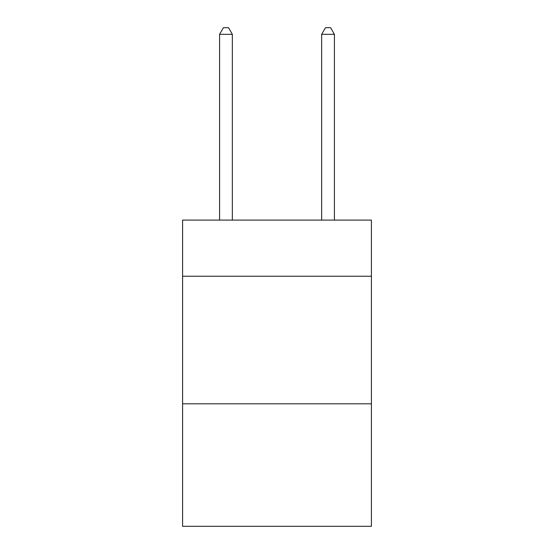<?xml version="1.0" encoding="UTF-8"?>
<svg xmlns="http://www.w3.org/2000/svg" width="554" height="554" viewBox="0 0 554 554"><rect width="100%" height="100%" fill="white"/><g stroke="black" fill="none" stroke-linecap="round" stroke-linejoin="round"><path stroke-width="0.83" d="M371.415 276.231L371.415 220.097L182.585 220.097L182.585 276.231L371.415 276.231L371.415 526.3L182.585 526.3L182.585 276.231M371.415 403.818L182.585 403.818M232.348 220.097L232.348 34.334L219.585 34.334L219.585 220.097M219.585 34.334L223.414 27.7L228.518 27.7L232.348 34.334M334.415 220.097L334.415 34.334L321.652 34.334L321.652 220.097M321.652 34.334L325.482 27.7L330.586 27.7L334.415 34.334"/></g></svg>
